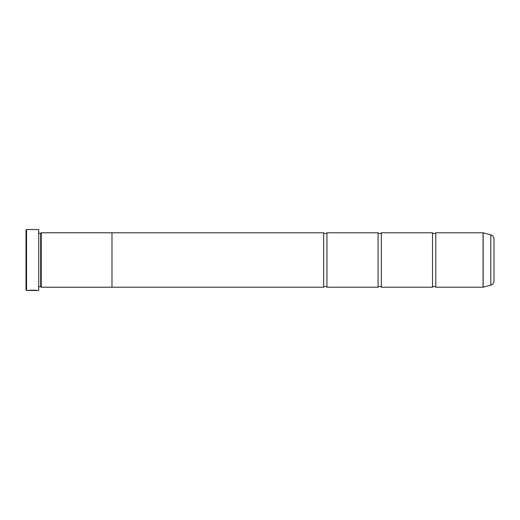 <?xml version="1.0" encoding="UTF-8"?>
<svg xmlns="http://www.w3.org/2000/svg" width="520" height="520" viewBox="0 0 520 520"><rect width="100%" height="100%" fill="white"/><g stroke="black" fill="none" stroke-linecap="round" stroke-linejoin="round"><path stroke-width="0.78" d="M490.776 285.155L490.776 234.845A4.355 4.355 0 0 1 494 239.05L494 280.95A4.355 4.355 0 0 1 490.776 285.155L483.158 287.196A0.325 0.325 0 0 1 483.074 287.209L483.074 232.791L435.773 232.791L435.773 287.209A2.132 2.132 0 0 0 432.51 287.209L381.355 287.209A2.132 2.132 0 0 0 378.085 287.209L326.937 287.209A2.132 2.132 0 0 0 323.668 287.209L111.982 287.209M435.773 232.791A2.132 2.132 0 0 1 432.51 232.791L432.51 287.209M432.51 232.791L381.355 232.791L381.355 287.209M381.355 232.791A2.132 2.132 0 0 1 378.085 232.791L378.085 287.209M378.085 232.791L326.937 232.791L326.937 287.209M326.937 232.791A2.132 2.132 0 0 1 323.668 232.791L323.668 287.209M483.074 232.791A0.325 0.325 0 0 1 483.158 232.804L483.158 287.196M38.734 290.472L38.734 229.528L38.734 290.472L26.546 290.472L26 289.933L26 230.067L26.546 229.528L26.546 290.472M37.245 290.472C37.524 290.16 28.568 290.056 28.295 290.472L36.348 290.472M38.734 229.528L26.546 229.528M40.69 286.683L40.69 233.317L41.236 232.772L41.236 287.228L40.69 286.683L39.059 286.683M40.69 233.317L39.059 233.317M483.074 287.209L435.773 287.209M490.776 234.845L483.158 232.804M41.236 287.228L111.982 287.228L111.982 232.772L41.236 232.772M323.668 232.791L111.982 232.791M36.348 290.368L29.432 290.446"/></g></svg>
